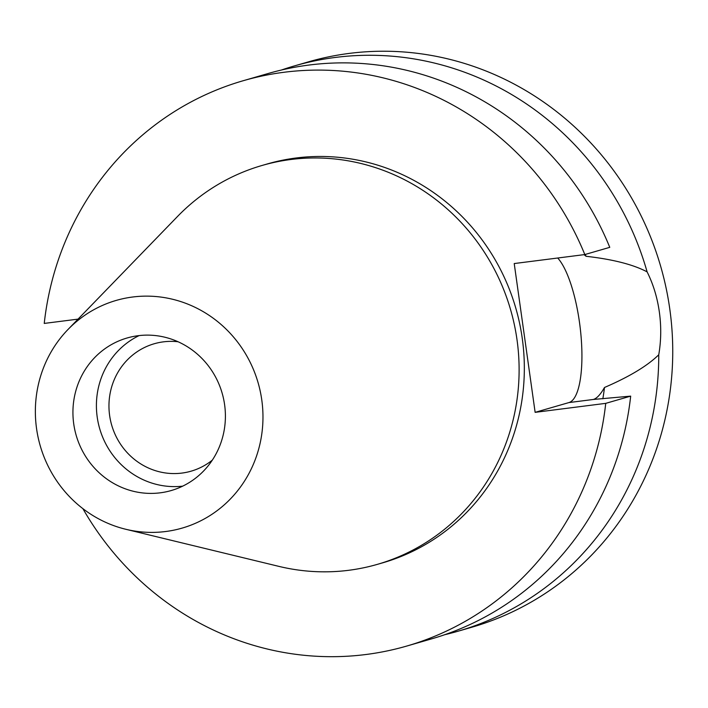 <?xml version="1.0" encoding="UTF-8"?>
<svg xmlns="http://www.w3.org/2000/svg" width="708" height="708" viewBox="0 0 708 708"><rect width="100%" height="100%" fill="white"/><g stroke="black" fill="none" stroke-linecap="round" stroke-linejoin="round"><path stroke-width="1.06" d="M132.688 297.006A118.519 113.404 73.9 0 1 261.774 399.923A118.519 113.404 73.9 0 1 165.645 531.522A118.519 113.404 73.9 0 1 125.785 529.274A118.519 113.404 73.9 0 1 40.232 445.783A118.519 113.404 73.9 0 1 67.977 329.512A118.519 113.404 73.9 0 1 132.688 297.006M67.977 329.512L177.549 216.444A207.612 198.647 73.9 0 1 262.057 165.468A207.612 198.647 73.9 0 1 290.899 159.495A207.612 198.647 73.9 0 1 514.335 324.618A207.612 198.647 73.9 0 1 377.47 564.329A207.612 198.647 73.9 0 1 348.637 570.303A207.612 198.647 73.9 0 1 278.802 566.356L125.785 529.274M138.131 335.707A79.402 75.977 -106.1 0 0 127.095 337.99A79.402 75.977 -106.1 0 0 74.756 429.668A79.402 75.977 -106.1 0 0 160.212 492.821A79.402 75.977 -106.1 0 0 171.239 490.538A79.402 75.977 -106.1 0 0 223.578 398.861A79.402 75.977 -106.1 0 0 138.131 335.707M182.691 486.148A79.402 75.977 73.9 0 1 99.669 428.588A79.402 75.977 73.9 0 1 139.122 335.592M178.071 341.752A66.322 63.463 -106.1 0 0 163.424 341.849A66.322 63.463 -106.1 0 0 154.211 343.761A66.322 63.463 -106.1 0 0 110.483 420.34A66.322 63.463 -106.1 0 0 181.868 473.086A66.322 63.463 -106.1 0 0 191.08 471.183A66.322 63.463 -106.1 0 0 212.32 460.138M557.709 258.013A75.198 21.621 -97.3 0 1 581.206 338.105A75.198 21.621 -97.3 0 1 568.913 402.578L535.133 412.348L605.729 403.356A294.254 281.545 73.9 0 1 406.773 646.05L431.73 638.828A294.254 281.545 -106.1 0 0 630.678 396.135L593.304 399.471C596.738 398.542 600.472 394.551 604.49 387.48C629.377 376.745 647.466 365.85 658.75 354.77A294.254 281.545 73.9 0 1 457.988 631.235L471.988 627.182A294.254 281.545 -106.1 0 0 665.971 287.43A294.254 281.545 -106.1 0 0 349.283 53.401A294.254 281.545 -106.1 0 0 308.414 61.862L294.413 65.915A294.254 281.545 73.9 0 1 335.291 57.445A294.254 281.545 73.9 0 1 647.103 271.863C633.217 264.526 612.871 259.332 586.056 256.287L584.065 254.659M457.988 631.235A294.254 281.545 73.9 0 1 444.766 634.695M658.75 354.77C661.166 340.725 661.361 326.441 659.334 311.927C657.281 297.395 653.201 284.041 647.103 271.863M602.844 398.799A247.552 236.861 -106.1 0 0 604.49 387.48M281.377 70.048A294.254 281.545 73.9 0 1 294.413 65.915M586.056 256.287A247.552 236.861 -106.1 0 0 585.268 254.429M78.057 319.122L44.241 323.423A294.254 281.545 73.9 0 1 243.198 80.73A294.254 281.545 73.9 0 1 584.817 254.561L609.765 247.34A294.254 281.545 -106.1 0 0 268.146 73.508L243.198 80.73M535.133 412.348L514.22 263.553L584.817 254.561M406.773 646.05A294.254 281.545 73.9 0 1 82.889 508.645M377.47 564.329L382.692 562.825A207.612 198.647 -106.1 0 0 519.557 323.105A207.612 198.647 -106.1 0 0 296.121 157.99A207.612 198.647 -106.1 0 0 267.279 163.955L262.057 165.468M605.729 403.356L630.678 396.135M593.304 399.471L568.913 402.578"/></g></svg>
